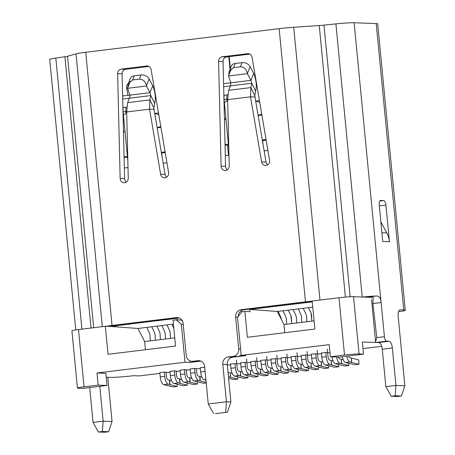 <?xml version="1.0" encoding="UTF-8"?>
<svg xmlns="http://www.w3.org/2000/svg" width="455" height="455" viewBox="0 0 455 455"><rect width="100%" height="100%" fill="white"/><g stroke="black" fill="none" stroke-linecap="round" stroke-linejoin="round"><path stroke-width="0.68" d="M224.861 107.596L224.156 107.681M228.467 145.048L227.54 145.162L228.512 155.274M228.814 148.654L224.343 102.199L225.151 102.102A2.218 2.03 -87.8 0 0 226.96 99.651L226.914 99.184A7.758 3.088 83 0 1 227.034 94.89L224.201 95.237A7.758 3.088 83 0 0 224.087 99.531L224.343 102.199L225.151 102.102C226.351 101.818 226.954 100.999 226.96 99.651L226.914 99.184L227.614 99.099M254.84 95.152L255.067 97.518M153.875 107.482L154.103 109.843M123.703 131.956L123.402 128.793M123.146 118.232L123.726 118.158M127.849 160.985L123.373 114.523L124.181 114.427A2.218 2.03 -87.8 0 0 125.99 111.975L125.944 111.515A7.758 3.088 83 0 1 126.063 107.215L123.237 107.562A7.758 3.088 83 0 0 123.117 111.856L123.373 114.523L124.181 114.427C125.381 114.142 125.984 113.329 125.99 111.975L125.944 111.515L126.644 111.429M281.162 318.278L281.213 319.131L277.305 311.459L249.755 309.434L258.884 308.319L258.412 308.018M312.761 307.131L278.119 311.362L281.207 318.284M281.19 318.25L278.119 311.362L277.305 311.459M301.352 315.815L301.773 322.373L296.785 322.982L296.444 317.601L295.67 314.832L293.06 309.536L295.67 314.832L296.444 317.601L296.785 322.982L286.69 324.216L286.394 318.927L285.603 316.128L282.964 310.771L285.603 316.128L286.377 318.898L286.695 324.216M301.386 315.787L298.309 308.894L301.398 315.821M291.251 316.959L291.678 323.607L290.825 315.423L291.251 316.959M288.214 310.128L290.825 315.423L288.214 310.128M306.892 321.748L306.568 316.43L305.8 313.66L306.585 316.464L306.88 321.748L314.087 320.872M311.447 314.496L311.868 321.139L311.015 312.955L311.447 314.496M308.41 307.665L311.015 312.955L308.41 307.665M305.8 313.66L303.161 308.302L305.8 313.66M173.429 324.142L167.053 324.921L170.09 331.752L170.517 338.401L165.529 339.009L165.233 333.72L164.443 330.916L161.804 325.564L156.958 326.155L160.046 333.077M174.748 337.883L170.517 338.401L170.09 331.752L167.053 324.921L161.804 325.564L164.443 330.916L165.216 333.686L165.535 339.009L155.434 340.243L155.087 334.857L154.313 332.087L151.708 326.792L146.863 327.384L149.9 334.215L150.321 340.863L144.639 341.557L137.973 328.47L112.533 326.599M173.821 328.226L171.899 324.33L173.821 328.226M160.001 333.071L160.422 339.629L159.995 333.037M160.029 333.043L156.958 326.155L151.708 326.792L154.313 332.087L155.087 334.857L155.434 340.243L150.321 340.863L149.9 334.215L146.863 327.384L137.973 328.47M371.263 297.371L353.546 296.688L359.063 353.973A11.085 0.648 174.5 0 0 344.515 355.031L330.381 356.76L339.288 357.101L363.517 354.144L362.351 342.024L379.032 342.507M353.546 296.688A11.085 0.648 174.5 0 0 338.998 297.752L344.515 355.031M359.063 353.973L363.517 354.144M270.526 306.539L270.554 306.824L258.44 308.302M84.021 386.835L98.155 385.112L107.061 385.453L82.827 388.411L78.374 388.24A11.085 0.648 -5.5 0 1 77.435 388.07A11.085 0.648 -5.5 0 1 84.021 386.835L78.505 329.557A11.085 0.648 -5.5 0 0 71.924 330.791L77.435 388.07M167.946 319.063L167.969 319.347L155.855 320.826L155.826 320.542M159.915 373.39L139.224 375.915L133.434 375.693A17.739 1.041 -5.5 0 1 110.156 377.388L106.271 377.24M183.234 324.461L181.346 324.318L184.997 362.248L96.989 372.992L105.896 373.333L107.061 385.453M96.989 372.992L98.155 385.112M231.822 357.317L245.905 355.6L241.201 355.389L329.215 344.64L330.381 356.76M379.049 342.666L379.424 342.621M200.882 361.094L190.093 362.413L189.94 360.838M249.755 309.434L249.966 311.635L244.875 311.47L241.679 311.863L237.55 317.459L241.201 355.389M181.346 324.318L176.25 319.848L181.147 320.041L182.569 321.281M168.384 319.012L168.418 319.364L167.969 319.347M155.855 320.826L118.033 325.518L112.931 326.508M270.964 306.488L270.998 306.841L270.554 306.824M244.875 311.47L247.361 337.286L314.871 329.039L312.175 301.028L338.998 297.752M312.255 301.898L258.884 308.319M176.25 319.848L173.054 320.24L175.539 346.05L108.028 354.297L105.327 326.28L78.505 329.557M112.522 326.514L105.327 326.28M177.7 319.905L177.541 318.25L156.298 320.843M166.109 372.634L170.011 372.156M176.204 371.399L180.106 370.922M186.305 370.165L190.201 369.688M196.401 368.931L200.302 368.459M227.341 365.155L230.588 364.756M236.788 364L240.689 363.528M246.883 362.772L250.785 362.294M256.978 361.537L260.88 361.06M267.079 360.303L270.975 359.825M277.175 359.069L281.076 358.597M287.27 357.84L291.172 357.363M297.365 356.606L301.267 356.128M307.466 355.372L311.362 354.9M317.562 354.138L321.463 353.666M327.657 352.909L329.983 352.625M362.982 348.593L381.705 346.312M144.639 341.557L145.424 349.73M118.033 325.518L117.999 325.16M281.156 318.25L281.213 319.131L283.977 324.546L284.762 332.719M301.352 315.781L301.773 322.373L306.88 321.748M283.977 324.546L286.69 324.216M308.86 302.217L308.826 301.864M241.565 310.537L241.696 311.863M184.997 362.248L190.093 362.413M338.634 364.461L338.77 366.747L334.732 367.242L325.388 364.984A7.758 3.088 -97 0 1 321.799 357.192L321.389 352.932L327.611 352.454M328.533 365.695L328.675 367.981L324.637 368.476L315.287 366.218A7.758 3.088 -97 0 1 311.703 358.426L311.294 354.166L317.516 353.689M318.437 366.929L318.58 369.215L314.536 369.705L305.191 367.447A7.758 3.088 -97 0 1 301.608 359.655L301.199 355.395L307.421 354.923M308.342 368.158L308.479 370.444L304.44 370.939L295.096 368.681A7.758 3.088 -97 0 1 291.513 360.889L291.098 356.629L297.325 356.157M298.247 369.392L298.383 371.678L294.345 372.173L285.001 369.915A7.758 3.088 -97 0 1 281.412 362.123L281.002 357.863L287.224 357.385M288.146 370.626L288.288 372.912L284.25 373.407L274.9 371.143A7.758 3.088 -97 0 1 271.317 363.357L270.907 359.092L277.129 358.62M278.05 371.854L278.193 374.147L274.149 374.636L264.804 372.378A7.758 3.088 -97 0 1 261.221 364.586L260.812 360.326L267.034 359.854M267.955 373.089L268.092 375.375L264.054 375.87L254.709 373.612A7.758 3.088 -97 0 1 251.126 365.82L250.711 361.56L256.938 361.088M257.86 374.323L257.996 376.609L253.958 377.104L244.614 374.846A7.758 3.088 -97 0 1 241.025 367.054L240.615 362.794L246.837 362.316M247.759 375.557L247.901 377.843L243.863 378.333L234.513 376.075A7.758 3.088 -97 0 1 230.93 368.288L230.52 364.023L236.742 363.551M205.961 380.175L204.227 379.777A7.758 3.088 -97 0 1 200.638 371.985L200.228 367.725L204.71 367.185M206.229 382.928L203.476 383.264L194.126 381.006A7.758 3.088 -97 0 1 190.543 373.214L190.133 368.954L194.575 368.413L196.355 368.482L196.765 372.742A3.327 1.325 83 0 0 198.3 376.08L201.883 377.053M197.277 381.717L197.419 384.003L193.375 384.498L184.03 382.24A7.758 3.088 -97 0 1 180.447 374.448L180.038 370.188L184.48 369.648L186.26 369.716L186.669 373.976A3.327 1.325 83 0 0 188.205 377.314L191.782 378.281M187.181 382.951L187.318 385.237L183.28 385.732L173.935 383.474A7.758 3.088 -97 0 1 170.352 375.682L169.937 371.422L174.384 370.876L176.165 370.944L176.574 375.21A3.327 1.325 83 0 0 178.11 378.549L181.687 379.515M177.086 384.185L177.222 386.471L173.184 386.966L163.84 384.708A7.758 3.088 -97 0 1 160.251 376.916L159.841 372.656L164.283 372.11L166.064 372.179L166.479 376.439A3.327 1.325 83 0 0 168.014 379.777L171.592 380.75M264.145 150.923L267.915 150.463M225.305 155.667L228.973 155.218M163.18 163.248L166.945 162.788M161.406 152.829L161.701 152.84L162.088 156.838M227.54 145.162L225.06 145.299M165.222 152.652L161.701 152.84M124.34 167.992L128.003 167.542M127.497 157.362L124.078 157.231M224.838 107.329L224.15 107.408M224.417 118.522L225.896 118.34M262.376 140.504L262.671 140.515L263.053 144.508M266.192 140.322L262.671 140.515M127.411 156.469L124.073 156.878M165.091 151.873L161.32 152.328M228.382 144.144L225.037 144.553M266.056 139.543L262.29 140.004M123.635 117.253L123.123 117.316M157.134 127.696L160.78 126.49M158.755 114.603L154.859 113.443L158.488 112.999M155.047 115.394L154.859 113.443M224.093 104.991L224.605 104.929M259.725 102.273L255.824 101.118L259.452 100.674M258.104 115.365L261.744 114.159M256.011 103.063L255.824 101.118M261.904 115.087L258.133 115.547M226.004 119.466L224.446 119.659M160.933 127.411L157.168 127.872M123.476 131.984L125.04 131.796M123.117 111.856L125.944 111.515A7.758 3.088 83 0 1 126.063 107.215L126.735 107.135M224.087 99.531L226.914 99.184A7.758 3.088 83 0 1 227.034 94.89L227.699 94.811M177.222 386.471L169.977 384.663L169.709 380.278M160.251 376.916L164.693 376.37A7.758 3.088 83 0 0 168.282 384.162L169.977 384.663M169.726 384.526L169.459 380.141M164.693 376.37L164.283 372.11M187.318 385.237L180.072 383.428L179.805 379.043M170.352 375.682L174.794 375.142A7.758 3.088 83 0 0 178.377 382.928L180.072 383.428M179.822 383.292L179.554 378.907M174.794 375.142L174.384 370.876M206.183 382.439L200.268 380.966L200.001 376.581M190.543 373.214L194.985 372.673A7.758 3.088 83 0 0 198.568 380.465L200.268 380.966M200.018 380.824L199.751 376.444M194.985 372.673L194.575 368.413M247.901 377.843L240.655 376.035L240.388 371.65L242.27 372.122M230.93 368.288L235.371 367.742A7.758 3.088 83 0 0 238.955 375.534L240.655 376.035M240.405 375.898L240.388 371.65M240.138 371.513L238.687 371.149A3.327 1.325 83 0 1 237.152 367.811L236.412 360.087M235.371 367.742L234.962 363.482M268.092 375.375L260.846 373.566L260.579 369.187L262.461 369.653M251.126 365.82L255.568 365.28A7.758 3.088 83 0 0 259.151 373.072L260.846 373.566M260.596 373.43L260.579 369.187M260.328 369.045L258.884 368.686A3.327 1.325 83 0 1 257.348 365.348L256.603 357.619M255.568 365.28L255.158 361.02M288.288 372.912L281.042 371.104L280.775 366.719L282.657 367.191M271.317 363.357L275.758 362.811A7.758 3.088 83 0 0 279.347 370.603L281.042 371.104M280.792 370.967L280.775 366.719M280.525 366.582L279.074 366.218A3.327 1.325 83 0 1 277.539 362.88L276.799 355.156M275.758 362.811L275.349 358.551M308.479 370.444L301.233 368.635L300.965 364.256L302.848 364.722M291.513 360.889L295.955 360.349A7.758 3.088 83 0 0 299.538 368.14L301.233 368.635M300.983 368.499L300.965 364.256M300.715 364.114L299.271 363.755A3.327 1.325 83 0 1 297.735 360.417L296.99 352.688M295.955 360.349L295.545 356.089M328.675 367.981L321.429 366.173L321.162 361.788L323.044 362.26M311.703 358.426L316.145 357.88A7.758 3.088 83 0 0 319.734 365.672L321.429 366.173M321.179 366.036L321.162 361.788M320.911 361.651L319.461 361.287A3.327 1.325 83 0 1 317.926 357.948L317.186 350.225M316.145 357.88L315.736 353.62M348.729 363.226L348.866 365.513L341.62 363.704L341.352 359.325L343.235 359.791M332.002 356.822A7.758 3.088 -97 0 0 335.483 363.75L344.827 366.008L348.866 365.513M336.558 356.999A7.758 3.088 83 0 0 339.925 363.209L341.62 363.704M341.369 363.568L341.352 359.325M341.102 359.183L339.658 358.824A3.327 1.325 83 0 1 338.435 357.067M197.419 384.003L190.173 382.194L189.906 377.815M180.447 374.448L184.889 373.908A7.758 3.088 83 0 0 188.472 381.7L190.173 382.194M189.923 382.058L189.655 377.673M184.889 373.908L184.48 369.648M200.638 371.985L205.08 371.439A7.758 3.088 83 0 0 205.239 372.673M205.08 371.439L204.67 367.179M237.664 376.786L237.806 379.078L230.56 377.263L230.293 372.884L232.169 373.35M228.603 378.281L233.762 379.567L237.806 379.078M228.444 376.598A7.758 3.088 83 0 0 228.859 376.768L230.56 377.263M230.31 377.127L230.293 372.884M230.042 372.747L228.592 372.383A3.327 1.325 83 0 1 227.995 371.923M257.996 376.609L250.75 374.801L250.483 370.415L252.366 370.888M241.025 367.054L245.467 366.508A7.758 3.088 83 0 0 249.056 374.3L250.75 374.801M250.5 374.664L250.483 370.415M250.233 370.279L248.788 369.921A3.327 1.325 83 0 1 247.253 366.576L246.508 358.853M245.467 366.508L245.057 362.248M278.193 374.147L270.947 372.338L270.68 367.953L272.556 368.419M261.221 364.586L265.663 364.046A7.758 3.088 83 0 0 269.246 371.837L270.947 372.338M270.697 372.196L270.68 367.953M270.429 367.816L268.979 367.452A3.327 1.325 83 0 1 267.443 364.114L266.698 356.39M265.663 364.046L265.254 359.786M298.383 371.678L291.137 369.87L290.87 365.484L292.753 365.957M281.412 362.123L285.854 361.583A7.758 3.088 83 0 0 289.443 369.369L291.137 369.87M290.887 369.733L290.87 365.484M290.62 365.348L289.175 364.99A3.327 1.325 83 0 1 287.64 361.651L286.895 353.922M285.854 361.583L285.444 357.317M318.58 369.215L311.334 367.407L311.066 363.022L312.943 363.488M301.608 359.655L306.05 359.114A7.758 3.088 83 0 0 309.633 366.906L311.334 367.407M311.084 367.265L311.066 363.022M310.816 362.885L309.366 362.521A3.327 1.325 83 0 1 307.83 359.183L307.085 351.459M306.05 359.114L305.641 354.854M338.77 366.747L331.524 364.938L331.257 360.553L333.14 361.025M321.799 357.192L326.241 356.652A7.758 3.088 83 0 0 329.829 364.438L331.524 364.938M331.274 364.802L331.257 360.553M331.007 360.417L329.562 360.059A3.327 1.325 83 0 1 328.027 356.72L327.281 348.991M326.241 356.652L325.831 352.386M358.699 359.899L358.967 364.284L351.721 362.476L351.453 358.091L358.699 359.899M342.296 356.731A7.758 3.088 -97 0 0 345.578 362.516L354.923 364.774L358.967 364.284M346.738 356.191A7.758 3.088 83 0 0 350.02 361.975L351.721 362.476M351.47 362.334L351.453 358.091M351.203 357.954L349.753 357.59A3.327 1.325 83 0 1 348.575 355.969M128.219 83.794L127.667 88.293L146.538 85.989C145.395 81.445 143.018 79.159 139.412 79.13L132.655 79.955L128.219 83.794L130.306 78.482A6.649 4.914 21.4 0 1 134.293 75.786L141.05 74.961A6.649 4.914 21.4 0 1 149.121 78.948L152.704 85.733C155.252 91.921 155.923 97.842 154.723 103.49L150.821 95.578L149.979 92.683L146.493 86.097M127.622 88.401L129.868 95.141L129.925 96.596L127.662 102.625L126.672 111.953L128.259 178.178A4.436 4.061 92.2 0 1 124.624 182.728A4.436 4.061 92.2 0 1 124.027 182.756A4.436 4.061 92.2 0 1 120.143 178.468L117.629 73.659A4.436 4.061 92.2 0 1 121.269 69.109L146.692 66.003A4.436 4.061 92.2 0 1 147.283 65.981A4.436 4.061 92.2 0 1 151.106 69.575L168.606 172.553A4.436 4.061 92.2 0 1 165.034 177.797A4.436 4.061 92.2 0 1 164.443 177.82A4.436 4.061 92.2 0 1 160.621 174.225L149.564 109.16L149.905 99.912L150.821 95.578L129.487 98.183M228.592 76.076L230.833 82.81L230.457 85.859L228.632 90.3L227.642 99.628L229.229 165.853A4.436 4.061 92.2 0 1 225.595 170.403A4.436 4.061 92.2 0 1 224.998 170.426A4.436 4.061 92.2 0 1 221.107 166.143L218.599 61.334A4.436 4.061 92.2 0 1 222.233 56.784L247.656 53.679A4.436 4.061 92.2 0 1 248.254 53.65A4.436 4.061 92.2 0 1 252.076 57.245L269.57 160.223A4.436 4.061 92.2 0 1 266.004 165.466A4.436 4.061 92.2 0 1 265.407 165.495A4.436 4.061 92.2 0 1 261.585 161.9L250.529 96.835L250.87 87.587L251.791 83.254L250.944 80.359L247.463 73.773M229.189 71.463L228.632 75.968L247.503 73.665C246.365 69.114 243.988 66.828 240.376 66.805L233.62 67.63L229.189 71.463L231.271 66.157A6.649 4.914 21.4 0 1 235.258 63.461L242.014 62.636A6.649 4.914 21.4 0 1 250.085 66.623L253.674 73.409L250.944 80.359L230.833 82.81M152.704 85.733L149.979 92.683L129.868 95.141M253.674 73.409C256.222 79.597 256.893 85.512 255.687 91.165L251.791 83.254L230.457 85.859M255.687 91.165L254.772 95.493L250.87 87.587L228.632 90.3M154.723 103.49L153.801 107.824L149.905 99.912L127.662 102.625M112.055 421.523L108.643 431.755L102.409 431.516L103.148 421.182L112.055 421.523L107.795 377.297M102.409 431.516L98.371 432.011L104.604 432.25L108.643 431.755M98.371 432.011L93.053 422.416L103.148 421.182L99.793 386.34M254.772 95.493L254.982 97.006L250.529 96.835L227.642 99.628M153.801 107.824L154.018 109.331L149.564 109.16L126.672 111.953M215.357 413.652L227.472 412.173L215.357 413.652M91.023 328.027L64.9 56.739A8.867 0.523 -5.5 0 0 67.533 56.249L76.025 53.844A17.739 1.041 174.5 0 1 85.733 52.268L112.038 325.462L176.443 317.596A6.649 6.091 92.2 0 1 177.336 317.562A6.649 6.091 92.2 0 1 183.137 323.465L186.214 355.412A6.649 6.091 -87.8 0 0 192.016 361.321A6.649 6.091 -87.8 0 0 192.909 361.281L197.953 360.667A6.649 6.091 92.2 0 1 198.846 360.627A6.649 6.091 92.2 0 1 204.648 366.537L208.254 403.989L213.577 413.584M225.691 412.105L226.431 401.771L230.884 401.941L227.472 412.173M380.863 221.784L386.807 232.92L381.916 232.732M391.181 396.265L385.857 386.665L395.958 385.436L395.219 395.77L391.181 396.265L397.414 396.504L401.452 396.009L404.859 385.777L398.176 316.379A6.649 2.645 -97 0 1 400.042 309.878A6.649 2.645 -97 0 1 400.212 309.872L403.778 310.009L376.2 23.597L354.126 22.75A17.739 1.041 174.5 0 0 335.915 23.882L323.983 25.11A8.867 0.523 -5.5 0 1 319.245 25.52L293.708 27.266A17.739 1.041 174.5 0 0 279.16 28.654L85.733 52.268M395.219 395.77L401.452 396.009M365.467 297.149A11.085 0.648 -5.5 0 1 369.881 296.814L373.225 297.581L372.935 303.553L376.768 337.638L375.568 341.756L371.564 299.572M238.278 316.47A6.649 6.091 92.2 0 1 243.732 309.81L308.137 301.949A11.085 0.648 -5.5 0 1 312.221 301.5M109.217 326.406A11.085 0.648 -5.5 0 1 114.711 325.564L178.616 317.761M93.053 422.416L89.698 387.575M249.92 54.117L226.687 56.955A4.436 4.061 -87.8 0 0 223.052 61.505L225.561 166.314A4.436 4.061 -87.8 0 0 227.25 169.789M254.982 97.006L266.038 162.071A4.436 4.061 -87.8 0 0 267.665 164.852M148.95 66.441L125.716 69.279A4.436 4.061 -87.8 0 0 122.082 73.829L124.596 178.639A4.436 4.061 -87.8 0 0 126.285 182.114M154.018 109.331L165.074 174.396A4.436 4.061 -87.8 0 0 166.695 177.177M208.254 403.989L226.431 401.771L222.825 364.318A6.649 6.091 92.2 0 1 228.245 356.97L233.296 356.35A6.649 6.091 -87.8 0 0 238.716 349.002L235.639 317.055A6.649 6.091 92.2 0 1 241.059 309.707L305.464 301.847A17.739 1.041 -5.5 0 1 312.181 301.113M241.15 354.86A6.649 6.091 92.2 0 1 237.749 356.521L232.698 357.141A6.649 6.091 -87.8 0 0 227.278 364.489L230.884 401.941M112.038 325.462A17.739 1.041 174.5 0 0 105.992 326.303M200.746 361.042L197.362 361.452A6.649 6.091 92.2 0 1 196.469 361.492L192.016 361.321M362.555 297.035A17.739 1.041 -5.5 0 1 376.723 295.977L369.881 296.814M389.435 241.713L382.757 241.457L379.225 204.801A4.436 1.763 -97 0 1 380.471 200.467A4.436 1.763 -97 0 1 380.585 200.462L383.701 200.581A4.436 1.763 -97 0 1 385.908 205.057L389.435 241.713A22.17 20.304 -87.8 0 0 386.807 232.92M385.857 386.665L382.251 349.212A6.649 2.645 83 0 0 378.947 342.501L376.541 342.41A4.436 1.763 -97 0 1 375.568 341.756M354.126 22.75L380.92 300.994A6.649 2.645 -97 0 1 381.142 302.552L384.429 336.7A4.436 1.763 83 0 0 386.636 341.176L389.042 341.267A6.649 2.645 -97 0 1 392.346 347.978L395.958 385.436L404.859 385.777M380.92 300.994C380.346 297.746 378.947 296.074 376.723 295.977M64.9 56.739L55.817 58.075A17.739 1.041 174.5 0 0 49.726 59.457L75.763 329.921M398.5 311.76A17.739 1.041 174.5 0 0 405.274 310.282A17.739 1.041 174.5 0 0 403.778 310.009M228.814 56.693L230.031 69.319M405.274 310.282L377.701 23.87A17.739 1.041 174.5 0 0 376.2 23.597M229.218 56.642L230.361 68.483M128.395 83.345A4.436 4.061 -87.8 0 0 126.604 87.934L127.918 95.317M230.423 85.938L223.655 86.763M155.445 95.095L155.161 95.129M129.453 98.269L122.691 99.093M122.617 95.971L129.851 95.089L122.611 95.965M223.581 83.646L230.816 82.764L223.581 83.64M163.84 384.708L168.282 384.162M173.935 383.474L178.377 382.928M194.126 381.006L198.568 380.465M234.513 376.075L238.955 375.534M254.709 373.612L259.151 373.072M274.9 371.143L279.347 370.603M295.096 368.681L299.538 368.14M315.287 366.218L319.734 365.672M335.483 363.75L339.925 363.209M184.03 382.24L188.472 381.7M204.227 379.777L205.905 379.572M228.461 376.814L228.859 376.768M244.614 374.846L249.056 374.3M264.804 372.378L269.246 371.837M285.001 369.915L289.443 369.369M305.191 367.447L309.633 366.906M325.388 364.984L329.829 364.438M345.578 362.516L350.02 361.975M127.599 88.094L130.284 81.252M149.121 78.948L146.43 85.79M228.564 75.763L231.254 68.921M250.085 66.623L247.401 73.465M242.014 62.636L240.376 66.805M235.258 63.461L233.62 67.63M141.05 74.961L139.412 79.13M134.293 75.786L132.655 79.955M223.052 61.505L218.599 61.334M221.107 166.143L225.561 166.314M222.233 56.784L226.687 56.955M247.656 53.679L248.845 53.724M261.585 161.9L266.038 162.071M120.143 178.468L124.596 178.639M117.629 73.659L122.082 73.829M121.269 69.109L125.716 69.279M146.692 66.003L147.875 66.049M160.621 174.225L165.074 174.396M222.825 364.318L227.278 364.489M228.245 356.97L232.698 357.141M233.296 356.35L237.749 356.521M238.716 349.002L240.593 349.076M235.639 317.055L237.783 317.141M241.059 309.707L243.732 309.81M176.443 317.596L178.218 317.664M192.909 361.281L197.362 361.452M197.953 360.667L199.734 360.735M383.701 200.581L379.72 201.07M379.328 205.859L385.908 205.057M378.947 342.501L389.042 341.267M386.636 341.176L376.541 342.41M392.346 347.978L382.251 349.212M381.142 302.552L372.935 303.553M384.429 336.7L376.768 337.638M400.212 309.872L399.877 309.912M81.917 329.136L55.817 58.075M67.533 56.249L93.673 327.702M76.025 53.844L102.29 326.65M305.464 301.847L279.16 28.654M319.973 300.072L293.708 27.266M345.39 297.092L319.245 25.52M323.983 25.11L350.14 296.762M335.915 23.882L362.214 297.024M127.633 87.974L126.604 87.934"/></g></svg>
